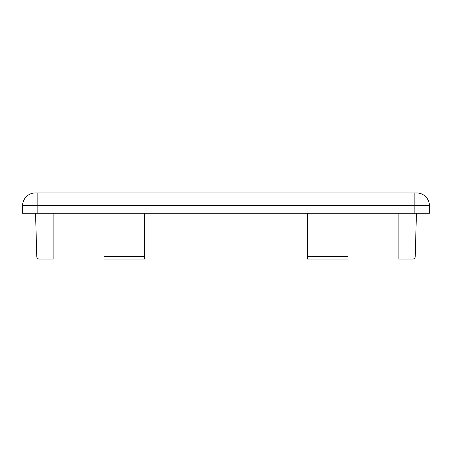<?xml version="1.0" encoding="UTF-8"?>
<svg xmlns="http://www.w3.org/2000/svg" width="452" height="452" viewBox="0 0 452 452"><rect width="100%" height="100%" fill="white"/><g stroke="black" fill="none" stroke-linecap="round" stroke-linejoin="round"><path stroke-width="0.68" d="M37.855 192.947L416.687 192.947A12.712 12.712 0 0 1 429.4 205.66L429.4 213.287L22.6 213.287L22.6 205.66A12.712 12.712 0 0 1 35.312 192.947L37.855 192.947L37.855 213.287M35.567 213.287L36.77 256.578A2.542 2.542 0 0 0 39.313 259.052L53.11 259.052L53.11 213.287M144.64 213.287L144.64 259.052L103.96 259.052L103.96 213.287M398.89 213.287L398.89 259.052L412.687 259.052A2.542 2.542 0 0 0 415.23 256.578L416.433 213.287M348.04 256.578L348.04 259.052L307.36 259.052L307.36 256.578L348.04 256.578L348.04 213.287M307.36 213.287L307.36 256.578M414.145 213.287L414.145 205.66L22.6 205.66A12.712 12.712 0 0 1 35.312 192.947M429.4 205.66L414.145 205.66L414.145 192.947M103.96 256.578L144.64 256.578"/></g></svg>
